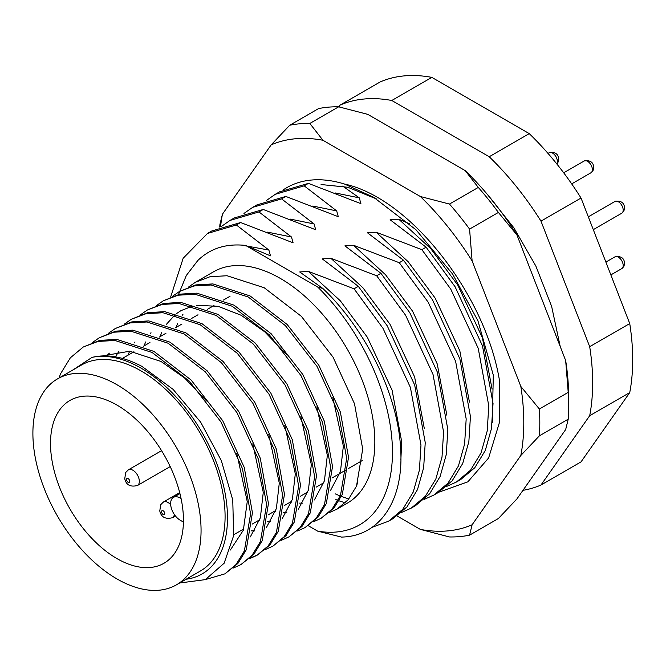<?xml version="1.0" encoding="UTF-8"?>
<svg xmlns="http://www.w3.org/2000/svg" width="666" height="666" viewBox="0 0 666 666"><rect width="100%" height="100%" fill="white"/><g stroke="black" fill="none" stroke-linecap="round" stroke-linejoin="round"><path stroke-width="1" d="M186.147 579.229A122.311 70.621 -120 0 0 224.251 488.969A122.311 70.621 -120 0 0 141.001 368.115A122.311 70.621 -120 0 0 92.025 357.392C107.109 353.729 123.768 356.743 141.983 366.417L173.118 389.394L200.657 422.144L221.32 460.597L232.759 499.991L233.658 535.606L224.134 563.228L205.353 579.628L179.612 583M313.52 521.753L321.012 518.364L332.176 509.007L340.493 495.371L346.686 458.341L338.495 413.012L317.008 366.367L285.348 325.591L248.185 296.986L211.022 284.99L194.022 285.964L179.37 291.517L172.636 296.22M179.37 291.517L195.871 284.898L212.879 283.924L250.041 295.912L287.204 324.517L318.856 365.293L340.343 411.946L348.534 457.276L342.349 494.297L334.024 507.942L321.012 518.364M329.537 512.504L337.029 509.115L348.193 499.758L356.51 486.122L362.704 449.092L354.512 403.762L333.025 357.118L301.365 316.342L264.202 287.737L227.039 275.741L210.04 276.723L195.388 282.276L188.653 286.971M195.388 282.276L213.528 271.803A133.633 77.156 60 0 1 280.344 278.421A133.633 77.156 60 0 1 367.649 396.178A133.633 77.156 60 0 1 347.161 503.263L337.029 509.115M205.561 579.537L224.917 573.842L236.08 564.493L244.397 550.849L250.591 513.819L242.399 468.489L220.912 421.844L189.252 381.069L152.089 352.464L114.927 340.468L97.927 341.45L83.275 347.003L70.346 357.817L60.689 373.568A133.633 77.156 60 0 0 59.066 377.98M83.275 347.003L99.775 340.376L116.775 339.402L153.938 351.398L191.1 380.003L222.76 420.779L244.247 467.424L252.439 512.753L246.245 549.783L237.929 563.419L224.917 573.842M233.441 567.981L240.934 564.593L252.098 555.244L260.414 541.6L266.608 504.578L258.416 459.249L236.93 412.595L205.27 371.819L168.107 343.215L130.944 331.227L113.944 332.201L99.284 337.754L92.557 342.449M99.284 337.754L115.792 331.135L132.792 330.153L169.955 342.149L207.118 370.754L238.778 411.53L260.264 458.175L268.456 503.504L262.262 540.534L253.946 554.17L240.934 564.593M249.459 558.732L256.951 555.352L268.115 545.995L276.432 532.359L282.625 495.329L274.425 450L252.947 403.355L221.287 362.579L184.124 333.974L146.961 321.978L129.962 322.952L115.301 328.505L108.575 333.2M115.301 328.505L131.81 321.886L148.809 320.912L185.972 332.9L223.135 361.505L254.795 402.281L276.282 448.934L284.474 494.264L278.28 531.285L269.963 544.93L256.951 555.352M257.867 554.803L250.266 558.008M265.476 549.492L272.968 546.103L284.132 536.746L292.449 523.11L298.643 486.08L290.443 440.75L268.964 394.106L237.304 353.33L200.141 324.725L162.979 312.729L145.979 313.711L131.319 319.264L124.584 323.959M131.319 319.264L147.827 312.637L164.827 311.663L201.989 323.659L239.152 352.264L270.812 393.032L292.299 439.685L300.491 485.015L294.297 522.044L285.98 535.68L272.96 546.103M281.493 540.243L288.977 536.854L300.15 527.505L308.466 513.861L314.652 476.839L306.46 431.501L284.973 384.856L253.321 344.081L216.159 315.476L178.996 303.48L161.988 304.462L147.336 310.015L140.601 314.71M147.336 310.015L163.844 303.396L180.844 302.414L218.007 314.41L255.17 343.015L286.83 383.791L308.308 430.436L316.508 475.765L310.314 512.795L301.998 526.431L288.977 536.854M297.511 530.993L304.995 527.614L316.159 518.256L324.484 504.612L330.669 467.59L322.477 422.261L300.99 375.607L269.339 334.832L232.176 306.227L195.013 294.239L178.005 295.213L163.353 300.766L156.618 305.461M163.353 300.766L179.862 294.147L196.861 293.165L234.024 305.161L271.187 333.766L302.839 374.542L324.325 421.187L332.525 466.525L326.332 503.546L318.015 517.191L304.995 527.614M266.533 200.408L275.249 194.314L304.171 185.839L308.425 183.375L279.504 191.858L275.249 194.314M243.939 213.453L252.647 207.367L281.568 198.884L285.822 196.428L256.91 204.912L252.647 207.367M221.337 226.498L230.045 220.413L258.966 211.938L263.228 209.474L234.307 217.957L230.045 220.413M170.654 296.994L183.167 258.25L207.451 233.466L236.363 224.983L240.626 222.527L211.705 231.002L207.451 233.466M308.241 525.699L317.699 531.16L341.475 537.079C380.186 536.471 404.512 499.85 400.541 447.111C397.527 394.813 366.075 329.587 322.86 288.478L299.708 271.961L308.308 271.362L354.054 288.794L382.975 328.28L410.423 387.495L420.979 445.038L419.405 470.138L413.253 492.024L402.747 509.323L388.628 521.17L392.882 518.714L407.009 506.868L417.507 489.568L423.659 467.674L425.241 442.582L414.685 385.04L387.229 325.816L358.316 286.338L322.311 258.916L330.91 258.316L376.656 275.749L405.577 315.226L433.025 374.45L443.581 431.993L442.008 457.084L435.855 478.979L425.349 496.27L411.222 508.125L401.515 512.487M411.222 508.125L415.484 505.669L429.612 493.814L440.109 476.515L446.262 454.628L447.843 429.528L437.287 371.986L409.831 312.77L380.91 273.293L344.913 245.862L353.513 245.271L399.259 262.704L428.171 302.181L455.627 361.397L466.183 418.939L464.602 444.039L458.449 465.925L447.952 483.225L433.824 495.079L424.117 499.433M357.784 480.785L356.843 485.331M433.824 495.079L438.086 492.615L452.206 480.769L462.712 463.469L468.864 441.583L470.437 416.483L459.881 358.941L432.434 299.725L403.513 260.24L367.515 232.817L376.115 232.218L421.853 249.65L450.774 289.136L478.23 348.351L488.786 405.894L487.204 430.994L481.052 452.88L470.554 470.179L456.426 482.026L446.711 486.388M456.426 482.026L460.681 479.57L474.808 467.715L485.314 450.424L491.466 428.529L493.04 403.438L482.484 345.895L455.036 286.671L426.115 247.194L390.118 219.772L398.709 219.172L409.757 223.909M388.628 521.17L372.053 527.339M317.699 531.16A158.55 91.542 -120 0 0 392.457 452.264A158.55 91.542 -120 0 0 317.699 287.038L322.86 288.478M426.115 247.194L421.853 249.65M403.513 260.24L399.259 262.704M380.91 273.293L376.656 275.749M358.316 286.338L354.054 288.794M258.966 211.938L291.483 237.004L293.09 242.799L240.626 222.527M281.568 198.884L314.086 223.959L315.692 229.753L263.228 209.474M304.171 185.839L336.688 210.906L338.295 216.7L285.822 196.428M342.674 186.08L359.282 197.86L360.897 203.654L308.425 183.375M317.699 287.038L245.621 245.429C226.282 243.315 210.364 248.326 197.86 260.456L186.355 275.416L178.53 294.439M338.819 106.843L340.026 105.12A215.176 124.234 60 0 1 391.791 100.491L489.219 156.743A215.176 124.234 60 0 1 540.983 221.137L589.693 346.686A215.176 124.234 60 0 1 589.693 415.709L540.983 485.006A215.176 124.234 60 0 1 522.977 490.326M340.026 105.12L380.07 82.001A215.176 124.234 60 0 1 431.834 77.381L529.262 133.625A215.176 124.234 60 0 1 581.027 198.027L629.736 323.568A215.176 124.234 60 0 1 629.736 392.59L581.027 461.888L540.983 485.006M629.736 392.59L589.693 415.709M589.693 346.686L629.736 323.568M581.027 198.027L540.983 221.137M489.219 156.743L529.262 133.625M431.834 77.381L391.791 100.491M72.527 370.204L92.025 357.392M102.672 355.894L129.745 351.215L161.022 361.471L184.532 377.955L206.602 400.932M236.746 453.121L247.252 501.581L243.365 530.178L230.361 550.016M106.627 355.894L109.399 353.13M252.764 443.872L263.27 492.332L260.364 517.807L250.299 536.938M115.434 356.826L118.956 351.19M268.781 434.623L279.287 483.091L276.382 508.558L266.317 527.688M127.98 355.194L129.637 351.207M134.299 342.907L134.973 341.949M284.798 425.383L295.304 473.842L292.399 499.309L282.334 518.439M254.737 530.894L251.407 530.852M143.998 345.945L145.654 341.958M150.316 333.658L150.991 332.7M300.816 416.133L311.322 464.593L308.416 490.059L298.351 509.19M270.754 521.644L267.424 521.603M259.482 520.621L258.55 520.429M160.006 336.696L161.671 332.709M166.334 324.409L175.091 314.718M176.557 313.561L180.961 310.639L192.957 305.944M196.32 305.303L218.04 306.31L241.109 315.243L264.618 331.718L286.68 354.703M316.833 406.884L327.339 455.344L324.434 480.819L314.369 499.95M286.771 512.404L283.441 512.362M275.499 511.371L274.567 511.18M176.024 327.447L177.689 323.46M182.351 315.168L183.025 314.202M332.85 397.644L343.356 446.103L340.451 471.57L330.386 490.7M302.789 503.155L299.459 503.113M291.517 502.122L290.576 501.931M236.363 224.983L268.881 250.05L270.488 255.844L245.621 245.429M116.983 384.757A118.914 68.656 60 0 1 194.663 489.543A118.914 68.656 60 0 1 176.44 584.831A118.914 68.656 60 0 1 116.983 578.945A118.914 68.656 60 0 1 39.294 474.159A118.914 68.656 60 0 1 57.526 378.871A118.914 68.656 60 0 1 116.983 384.757M57.526 378.871L81.552 364.993A118.914 68.656 60 0 1 141.001 370.887A118.914 68.656 60 0 1 218.689 475.674A118.914 68.656 60 0 1 200.458 570.962L176.44 584.831M116.983 558.599A93.998 54.271 60 0 1 55.569 475.765A93.998 54.271 60 0 1 69.98 400.441A93.998 54.271 60 0 1 116.983 405.103A93.998 54.271 60 0 1 178.388 487.937A93.998 54.271 60 0 1 163.978 563.253A93.998 54.271 60 0 1 116.983 558.599M183.425 522.061L180.245 520.221A13.586 7.85 60 0 1 171.362 508.25A13.586 7.85 60 0 1 173.451 497.36A13.586 7.85 60 0 1 180.245 498.035L181.069 498.509M283.25 189.868A169.88 98.077 60 0 1 311.58 180.028A169.88 98.077 60 0 1 344.464 184.024C410.223 198.252 484.931 294.047 499.35 379.728L499.333 422.818L488.628 457.958L467.848 481.843L438.777 492.207M397.127 515.983L420.346 529.395A215.176 124.234 -120 0 0 447.71 530.902A215.176 124.234 -120 0 0 472.111 524.766L520.829 455.469A215.176 124.234 -120 0 0 520.829 386.447L472.111 260.897A215.176 124.234 -120 0 0 420.346 196.503L322.927 140.26A215.176 124.234 -120 0 0 271.162 144.88L222.444 214.177A215.176 124.234 -120 0 0 220.554 226.798M472.111 524.766L469.572 535.156A226.507 130.769 60 0 1 459.723 536.596A226.507 130.769 60 0 1 449.458 536.954L420.346 529.395M338.661 106.81A226.507 130.769 -120 0 0 328.396 107.159A226.507 130.769 -120 0 0 318.548 108.6L289.718 125.25A226.507 130.769 60 0 1 309.832 123.451L338.661 106.81L367.774 114.369L465.193 170.613A215.176 124.234 60 0 1 516.958 235.006L565.667 360.556A215.176 124.234 60 0 1 568.639 396.778L568.639 406.027A226.507 130.769 -120 0 0 568.215 392.374L539.385 409.016A226.507 130.769 60 0 1 539.385 435.839L568.215 419.189A226.507 130.769 -120 0 0 568.639 406.027M469.572 535.156L498.401 518.514L516.958 498.876L565.667 429.578L568.215 419.189M219.755 227.106A226.507 130.769 60 0 1 219.905 224.567L222.444 214.177M449.458 204.062L478.288 187.421A226.507 130.769 -120 0 1 498.401 212.437L469.572 229.087A226.507 130.769 60 0 0 449.458 204.062L420.346 196.503M465.193 170.613L478.288 187.421M498.401 212.437L516.958 235.006M565.667 360.556L568.215 392.374M289.718 125.25L271.162 144.88M322.927 140.26L309.832 123.451M472.111 260.897L469.572 229.087M539.385 409.016L520.829 386.447M520.829 455.469L539.385 435.839M492.266 422.644L493.306 375.141L477.947 320.829L452.639 274.084L416.059 229.837L373.626 197.269L344.464 184.024M321.07 184.532L347.852 187.279L376.481 198.951M345.304 502.847L339.069 500.824M338.037 500.441L335.839 499.592M330.91 258.316L362.937 287.787L389.976 324.234L414.635 376.981L424.259 428.263M353.513 245.271L385.539 274.742L412.579 311.189L437.237 363.936L446.861 415.218M376.115 232.218L408.141 261.696L435.181 298.135L459.831 350.882L469.455 402.164M398.709 219.172L430.744 248.643L457.775 285.09L482.434 337.837L492.057 389.119M308.308 271.362L340.343 300.841L367.374 337.287L392.074 390.151L401.665 441.525L400.874 459.973M267.607 232.134L291.483 237.004M290.21 219.089L314.086 223.959M312.812 206.044L336.688 210.906M335.406 192.99L359.282 197.86M241.25 245.046L268.881 250.05M180.245 498.035L180.886 497.66M129.545 482.109A2.264 1.307 -120 0 0 128.863 479.22A2.264 1.307 -120 0 0 126.706 478.754A2.264 1.307 -120 0 0 127.381 481.643A2.264 1.307 -120 0 0 129.545 482.109M161.563 450.666L128.396 469.813A9.058 5.228 60 0 1 136.721 473.884A9.058 5.228 60 0 1 138.611 484.357A9.058 5.228 60 0 1 137.462 485.506L170.205 466.6M164.569 514.31A2.264 1.307 -120 0 0 163.894 511.421A2.264 1.307 -120 0 0 161.73 510.964A2.264 1.307 -120 0 0 162.412 513.844A2.264 1.307 -120 0 0 164.569 514.31M179.695 492.624L163.428 502.014A9.058 5.228 60 0 1 170.687 504.745M174.317 514.435A9.058 5.228 60 0 1 173.635 516.566A9.058 5.228 60 0 1 172.486 517.707L175.458 515.992M622.643 267.74A6.793 3.921 -120 0 0 621.228 259.89A6.793 3.921 -120 0 0 614.993 256.835C624.5 255.12 625.549 262.645 623.676 266.758L621.786 268.606A6.793 3.921 -120 0 0 622.643 267.74M622.643 212.346A6.793 3.921 -120 0 0 621.228 204.487A6.793 3.921 -120 0 0 614.993 201.432C624.5 199.725 625.549 207.251 623.676 211.355L621.786 213.203A6.793 3.921 -120 0 0 622.643 212.346M591.841 171.895A6.793 3.921 -120 0 0 590.417 164.036A6.793 3.921 -120 0 0 584.182 160.981C593.689 159.274 594.738 166.8 592.865 170.904L590.975 172.752A6.793 3.921 -120 0 0 591.841 171.895M556.701 163.819A6.793 3.921 -120 0 0 556.809 163.653A6.793 3.921 -120 0 0 555.394 155.794A6.793 3.921 -120 0 0 549.159 152.739C558.666 151.032 559.715 158.558 557.842 162.662L556.784 163.911M122.411 358.408L133.924 351.756M143.423 346.278L149.942 342.507M159.44 337.029L165.959 333.266M175.449 327.78L181.976 324.017M191.467 318.531L197.993 314.768M207.484 309.29L214.002 305.519M223.501 300.041L230.02 296.278M348.834 498.992L341.375 496.461M340.218 496.003L335.181 493.831M233.766 534.731L243.773 528.962M252.148 524.117L259.782 519.713M268.165 514.876L275.799 510.464M284.182 505.627L291.816 501.215M300.2 496.378L307.834 491.974M316.217 487.129L323.851 482.725M332.234 477.888L346.395 469.705M348.251 468.639L362.412 460.456M173.451 497.36L179.945 493.606M421.145 145.18L452.738 163.42M486.854 193.789L513.819 227.747L535.855 266.05L551.639 306.41L560.206 346.462M128.396 469.813L125.716 472.444L124.75 478.729C126.124 484.99 130.361 487.246 137.462 485.506M163.428 502.014L160.739 504.645L159.773 510.93C161.147 517.191 165.384 519.447 172.486 517.707M614.993 256.835L605.885 262.088M621.786 268.606L610.855 274.908M614.993 201.432L588.319 216.833M621.786 213.203L593.298 229.653M584.182 160.981L563.694 172.81M590.975 172.752L571.694 183.883M549.159 152.739L548.001 153.405"/></g></svg>
